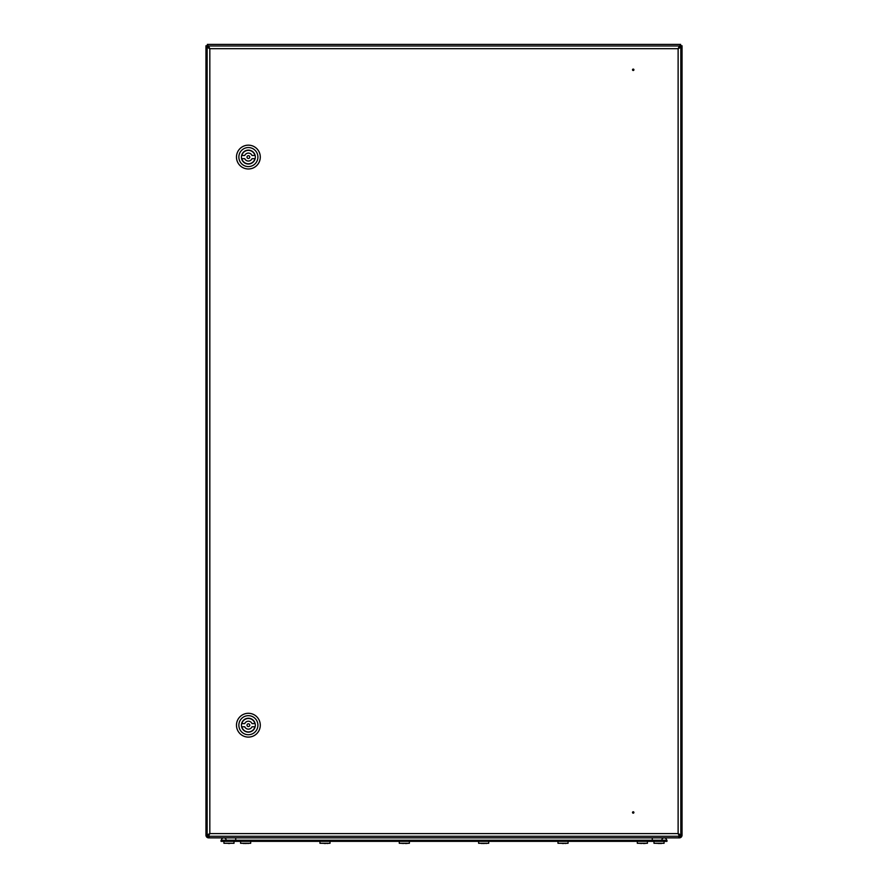 <?xml version="1.0" encoding="UTF-8"?>
<svg xmlns="http://www.w3.org/2000/svg" width="888" height="888" viewBox="0 0 888 888"><rect width="100%" height="100%" fill="white"/><g stroke="black" fill="none" stroke-linecap="round" stroke-linejoin="round"><path stroke-width="1.33" d="M682.04 813.364L682.04 814.762M205.961 814.762L205.961 813.364M678.865 836.762L679.342 837.872L208.658 837.872L209.135 836.762M208.691 835.131L209.268 834.565M209.657 48.374L205.961 45.788L207.071 45.788L208.658 47.375L207.071 45.788M678.576 834.398L679.331 835.164L679.342 834.309M680.93 45.788L679.342 47.375L682.04 45.788L680.93 45.788L678.221 48.496M208.514 835.175L209.823 833.588L208.514 836.285L208.514 835.175L205.961 835.175L205.961 45.788M682.04 45.788L682.04 835.175L679.431 835.175L678.121 833.588L679.431 836.285L679.431 835.175M207.348 44.4L207.348 45.51L208.935 47.097L207.348 44.4L680.652 44.4L680.652 45.51L679.065 47.097L680.652 44.4M207.348 45.51L208.658 47.097M679.342 47.097L680.652 45.51M207.071 835.175A1.587 1.587 0 0 0 208.658 836.762M205.961 835.175A2.697 2.697 0 0 0 208.658 837.872M679.342 836.762A1.587 1.587 0 0 0 680.93 835.175M679.342 837.872A2.697 2.697 0 0 0 682.04 835.175M678.865 837.872L678.865 836.285M209.135 836.285L209.135 837.872M633.211 812.809L633.211 812.154L633.211 812.809M633.211 813.175A0.699 0.699 0 0 1 632.511 812.476A0.699 0.699 0 0 1 633.211 811.776A0.699 0.699 0 0 1 633.91 812.476A0.699 0.699 0 0 1 633.211 813.175M633.211 70.119L633.211 69.464L633.211 70.119M633.211 69.086A0.699 0.699 0 0 1 633.91 69.786A0.699 0.699 0 0 1 633.211 70.496A0.699 0.699 0 0 1 632.511 69.786A0.699 0.699 0 0 1 633.211 69.086M680.819 764.99L680.819 769.119M680.819 803.474L680.819 807.603M209.823 48.685L208.514 45.987L209.823 48.685L209.823 833.588L207.126 834.887L209.823 833.588L678.121 833.588L678.121 48.685L680.819 47.375L678.121 48.685L209.823 48.685L207.126 47.375L209.823 48.685M679.431 45.987L678.121 48.685L679.431 45.987L208.514 45.987M680.819 834.887L678.121 833.588L680.819 834.887L680.819 47.375M208.514 836.285L679.431 836.285M207.126 47.375L207.126 834.887M248.385 155.689A1.388 1.388 0 0 0 246.997 157.076A1.388 1.388 0 0 0 248.385 158.464A1.388 1.388 0 0 0 249.772 157.076A1.388 1.388 0 0 0 248.385 155.689M254.934 155.489A6.749 6.749 0 0 0 241.825 155.489L244.744 155.489A3.963 3.963 0 0 1 252.014 155.489L254.934 155.489M248.385 164.014A6.938 6.938 0 0 0 255.322 157.076A6.938 6.938 0 0 0 248.385 150.128A6.938 6.938 0 0 0 241.436 157.076A6.938 6.938 0 0 0 248.385 164.014M248.385 147.552A9.524 9.524 0 0 0 238.861 157.076A9.524 9.524 0 0 0 248.385 166.589A9.524 9.524 0 0 0 257.909 157.076A9.524 9.524 0 0 0 248.385 147.552M248.385 168.975A11.899 11.899 0 0 1 236.474 157.076A11.899 11.899 0 0 1 248.385 145.166A11.899 11.899 0 0 1 260.284 157.076A11.899 11.899 0 0 1 248.385 168.975M241.825 158.663L244.744 158.663A3.963 3.963 0 0 0 252.014 158.663L254.934 158.663A6.749 6.749 0 0 1 241.825 158.663M248.385 723.809A1.388 1.388 0 0 0 246.997 725.196A1.388 1.388 0 0 0 248.385 726.584A1.388 1.388 0 0 0 249.772 725.196A1.388 1.388 0 0 0 248.385 723.809M254.934 723.609A6.749 6.749 0 0 0 241.825 723.609L244.744 723.609A3.963 3.963 0 0 1 252.014 723.609L254.934 723.609M248.385 732.134A6.938 6.938 0 0 0 255.322 725.196A6.938 6.938 0 0 0 248.385 718.248A6.938 6.938 0 0 0 241.436 725.196A6.938 6.938 0 0 0 248.385 732.134M248.385 715.673A9.524 9.524 0 0 0 238.861 725.196A9.524 9.524 0 0 0 248.385 734.72A9.524 9.524 0 0 0 257.909 725.196A9.524 9.524 0 0 0 248.385 715.673M248.385 737.096A11.899 11.899 0 0 1 236.474 725.196A11.899 11.899 0 0 1 248.385 713.297A11.899 11.899 0 0 1 260.284 725.196A11.899 11.899 0 0 1 248.385 737.096M241.825 726.784L244.744 726.784A3.963 3.963 0 0 0 252.014 726.784L254.934 726.784A6.749 6.749 0 0 1 241.825 726.784M222.144 837.872L222.144 838.427M665.856 837.872L665.045 838.028M666.966 840.248L666.966 841.358L659.029 841.358L659.029 840.248L666.966 840.248M228.971 840.248L228.971 841.358L221.034 841.358L221.034 840.248L659.029 840.248M228.971 841.358L659.029 841.358M223.809 837.872A2.375 2.375 0 0 0 221.434 840.248A2.375 2.375 0 0 1 223.809 837.872A2.375 2.375 0 0 0 221.434 840.248A2.375 2.375 0 0 1 223.809 837.872A2.375 2.375 0 0 1 226.196 840.248A2.375 2.375 0 0 0 223.809 837.872M664.191 837.872A2.375 2.375 0 0 0 661.804 840.248A2.375 2.375 0 0 1 664.191 837.872A2.375 2.375 0 0 1 666.566 840.248A2.375 2.375 0 0 0 664.191 837.872A2.375 2.375 0 0 1 666.566 840.248M321.334 843.289L327.15 843.356M243.29 843.478L247.808 843.356M406.671 843.478L405.039 843.489M400.688 843.289L403.607 843.489M481.329 843.478L485.847 843.356M559.385 843.289L565.19 843.356M644.71 843.478L643.079 843.489M638.727 843.289L641.658 843.489M225.33 843.289L232.612 843.289M655.388 843.289L661.382 843.5M250.671 841.358L250.671 843.3L240.593 843.3L240.593 841.358M330.014 841.358L330.014 843.3L319.946 843.3L319.946 841.358M409.368 841.358L409.368 843.3L399.289 843.3L399.289 841.358M488.711 841.358L488.711 843.3L478.632 843.3L478.632 841.358M568.054 841.358L568.054 843.3L557.986 843.3L557.986 841.358M647.408 841.358L647.408 843.3L637.329 843.3L637.329 841.358M234.01 841.358L234.01 843.3L223.931 843.3L223.931 841.358M664.069 841.358L664.069 843.3L653.99 843.3L653.99 841.358M208.658 835.142L208.658 834.265M208.658 47.996L208.658 47.375M679.342 47.375L679.342 47.952M222.955 838.028L221.989 838.028M652.28 837.872L652.28 840.248M235.72 837.872L235.72 840.248M328.616 843.289L327.328 843.5L328.616 843.289M249.273 843.289L247.985 843.5M243.456 843.356L241.991 843.289M244.922 843.489L246.342 843.489M324.264 843.489L325.696 843.489M406.682 843.5L407.969 843.289L406.493 843.356M487.312 843.289L486.025 843.5L487.312 843.289M481.507 843.356L480.031 843.289M482.961 843.489L484.382 843.489M566.666 843.289L565.367 843.5L566.666 843.289M562.304 843.489L563.736 843.489M644.721 843.5L646.009 843.289L644.544 843.356M228.26 843.489L229.681 843.489M658.319 843.489L659.74 843.489"/></g></svg>
